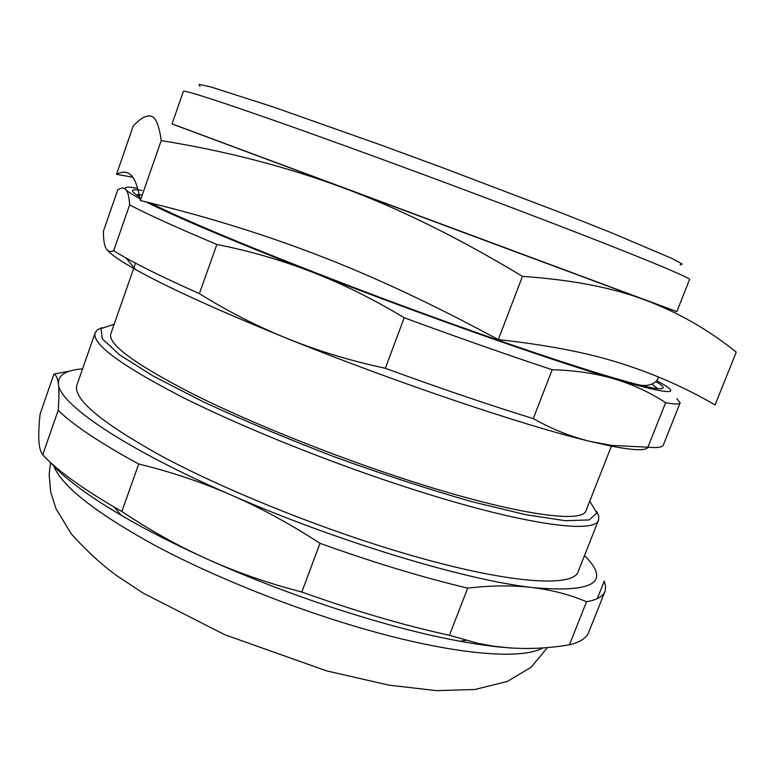 <?xml version="1.0" encoding="UTF-8"?>
<svg xmlns="http://www.w3.org/2000/svg" width="775" height="775" viewBox="0 0 775 775"><rect width="100%" height="100%" fill="white"/><g stroke="black" fill="none" stroke-linecap="round" stroke-linejoin="round"><path stroke-width="1.16" d="M589.746 501.125L596.827 513.002L589.213 519.909L565.547 520.732L525.712 514.687L471.336 501.532C428.846 489.374 383.538 474.591 335.401 457.202C287.603 438.912 243.641 420.486 203.525 401.934L153.77 376.359L119.66 354.911L102.29 338.82L101.041 328.619L114.157 324.26M135.538 263.151L110.796 333.87C107.638 344.158 135.053 364.231 193.033 394.058C250.79 422.976 335.963 457.114 411.467 481.294C515.375 514.716 583.304 523.919 586.045 510.522L611.708 445.422M102.116 327.622L97.524 329.724L95.16 332.756C91.663 343.79 120.619 365.199 182.018 396.994C243.263 427.819 333.957 464.206 414.179 489.771C524.307 525.033 595.665 534.227 598.61 519.889L598.755 516.082L596.663 511.539M598.61 519.889L578.295 571.243C574.042 588.826 501.551 583.381 391.511 549.514C311.337 524.995 221.321 488.221 160.997 455.797C100.576 422.22 72.569 398.592 76.977 384.923L95.16 332.756M597.302 598.629L604.258 581.153L605.672 586.578L605.023 591.354C603.153 596.401 596.992 599.869 586.52 601.758L569.402 644.848C548.778 648.249 528.686 649.256 509.127 647.852L493.704 646.185L478.262 643.415L449.442 635.287L467.693 588.109C491.844 585.367 513.534 585.193 532.774 587.595C552.052 589.978 569.974 594.696 586.52 601.758M138.725 464.022C170.529 471.704 201.238 481.982 230.834 494.867C260.419 507.722 290.141 523.881 319.998 543.333L301.814 592.032C268.131 583.304 236.656 572.347 207.4 559.163C178.114 545.988 149.594 530.081 121.84 511.452L138.725 464.022C100.488 443.213 73.635 425.33 58.173 410.363L42.712 454.818C40.503 451.99 39.234 447.165 38.886 440.345C38.527 433.535 38.934 424.739 40.116 413.976L53.94 374.063C56.168 375.013 57.66 378.355 58.416 384.061C59.171 389.748 59.084 398.515 58.173 410.363M584.505 555.559C611.184 582.257 593.941 592.943 532.774 587.595C465.891 580.243 336.476 541.299 230.834 494.867C124 448.483 59.094 403.736 58.416 384.061C57.805 375.207 65.856 370.14 82.567 368.881M53.94 374.063L70.118 371.002M467.693 588.109C422.762 577.472 373.521 562.553 319.998 543.333M605.023 591.354L588.748 632.197C586.588 637.98 580.136 642.194 569.402 644.848M449.442 635.287C404.366 625.502 355.163 611.078 301.814 592.032M121.84 511.452L114.119 507.024C80.397 487.184 56.594 469.786 42.712 454.818M509.127 647.852C494.789 646.805 478.407 644.587 459.972 641.216C389.66 628.554 289.831 596.421 207.4 559.163C174.782 544.457 146.107 529.868 121.384 515.404C87.226 495.225 63.628 477.613 50.588 462.578M504.467 247.758L676.827 311.686L689.508 279.61C692.724 278.477 627.595 251.633 518.688 210.277C439.464 180.168 347.045 146.194 282.391 123.37C217.271 100.508 184.266 89.842 183.384 91.372L172.021 123.952L504.467 247.758M136.158 194.69L142.29 194.874M652.104 384.235L657.752 388.672M680.169 265.021L682.232 264.043L671.789 258.385L611.272 232.674L562.824 213.454L443.339 167.991L380.961 145.051L273.74 107.134L210.858 86.945L199.117 84.359L199.911 86.403M140.004 198.739C132.205 194.573 127.497 191.541 125.879 189.652C127.885 191.851 129.134 196.928 129.628 204.881L113.644 250.838C109.934 252.175 107.299 251.139 105.72 247.729C104.141 244.328 103.375 238.797 103.453 231.115L117.693 189.991C121.142 187.54 123.874 187.424 125.879 189.652C123.642 186.843 127.555 186.417 137.63 188.383M656.832 380.748C684.8 395.754 670.724 395.182 614.604 379.033C632.991 384.574 650.002 392.45 665.609 402.671L647.919 447.194L611.63 445.412L590.133 441.401C571.466 436.955 552.517 429.36 533.278 418.616L552.197 369.714C575.447 370.382 596.246 373.492 614.604 379.033C550.996 360.317 421.338 314.698 312.034 272.035C342.608 283.902 373.337 299.14 404.201 317.74L385.34 368.28C350.503 360.792 317.973 350.93 287.738 338.714C257.484 326.498 228.024 311.472 199.369 293.638L216.864 244.474C249.724 250.955 281.451 260.138 312.034 272.035C232.132 240.734 176.865 217.378 146.233 201.965M676.895 398.689L680.13 402.874L663.342 444.995C662.557 447.34 657.423 448.076 647.919 447.194M647.948 447.204C646.321 450.982 633.514 450.498 609.528 445.761L590.133 441.401C525.537 426.124 395.938 382.521 287.738 338.714C218.376 310.533 167.691 287.496 135.683 269.593C120.377 260.972 110.873 254.403 107.183 249.899M533.278 418.616C488.841 404.889 439.522 388.11 385.34 368.28M199.369 293.638C168.039 279.63 143.608 267.772 126.083 258.065L113.644 250.838M680.13 402.874C679.665 404.424 674.822 404.356 665.609 402.671M552.197 369.714C507.916 355.076 458.577 337.755 404.201 317.74M216.864 244.474C176.458 227.463 147.386 214.258 129.628 204.881M656.134 381.688C665.861 387.529 665.551 389.748 655.224 388.343C635.752 385.669 569.422 365.422 478.185 333.163C345.495 286.498 192.181 225.031 150.922 203.118M139.655 196.947L138.425 196.191C129.532 190.427 130.713 188.519 141.97 190.466M172.04 123.884L676.856 311.618M620.756 363.339C653.964 373.812 685.4 387.674 715.063 404.928L736.25 352.15C708.592 329.859 678.348 312.528 645.536 300.177C613.267 287.767 572.231 279.833 522.447 276.375L498.315 339.615C547.286 344.943 588.099 352.848 620.756 363.339M132.796 177.243L116.531 174.297C122.324 171.256 127.129 171.507 130.946 175.043C134.753 178.328 137.882 186.823 140.323 200.531C203.389 215.595 262.667 233.837 318.157 255.246C373.424 276.413 433.477 304.536 498.315 339.615M140.323 200.531L161.219 140.575C159.195 125.628 155.901 117.529 151.338 116.279C146.775 114.768 140.75 117.984 133.252 125.938L116.531 174.297M161.219 140.575C225.971 151.047 286.498 166.732 342.792 187.657C398.873 208.31 458.761 237.886 522.447 276.375M542.762 647.929C521.304 660.319 452.397 654.681 361.634 628.263C290.557 607.687 211.866 575.98 153.886 544.854C95.228 512.411 61.864 486.157 53.804 466.095M121.384 515.404L114.119 507.024M459.972 641.216L465.804 640.373M547.431 647.58L531.059 667.304L507.276 681.458L474.872 689.508L436.509 690.641L388.905 685.148L326.614 670.869L224.595 634.657L143.297 593.185L117.548 576.222C102.329 565.295 87.003 551.306 71.571 534.266L55.984 508.71L50.656 491.902L49.154 474.416L50.559 462.549M609.528 445.761L611.63 445.412M135.683 269.593L126.083 258.065M151.997 203.389L153.605 204.484M638.261 384.71C652.395 388.198 659.893 378.975 657.849 376.718"/></g></svg>
